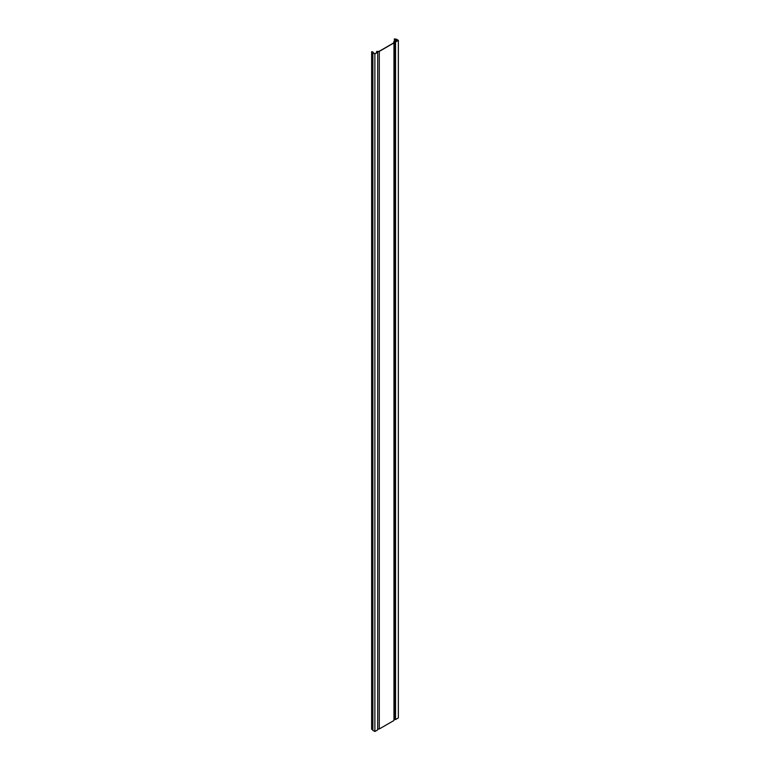 <?xml version="1.0" encoding="UTF-8"?>
<svg xmlns="http://www.w3.org/2000/svg" width="770" height="770" viewBox="0 0 770 770"><rect width="100%" height="100%" fill="white"/><g stroke="black" fill="none" stroke-linecap="round" stroke-linejoin="round"><path stroke-width="1.16" d="M395.549 719.575L395.549 41.994L398.36 40.377L398.36 717.948L395.549 719.575L393.961 719.209M379.283 728.959L379.283 51.388L393.961 42.918L393.961 720.489L379.283 728.959L377.695 728.959M374.884 731.5L374.884 53.929L377.695 52.302L377.695 729.873L374.884 731.5L372.882 730.345A0.905 0.52 180 0 1 372.728 729.719M372.613 729.373L371.641 729.315L371.641 51.734L372.728 52.148A0.905 0.52 0 0 0 372.882 52.764L374.884 53.929M371.641 51.734L374.884 53.775L377.233 52.418L376.559 51.58L379.312 51.224L393.682 42.928L393.778 41.638L395.751 41.734L398.1 40.377L394.384 38.885L394.384 41.349M377.695 52.302L376.742 51.58L379.283 51.388M393.961 42.918L393.961 41.638L395.549 41.994M398.36 40.377L396.348 39.212A0.905 0.52 0 0 0 395.28 39.126L394.384 38.885M393.778 41.638L393.778 42.793M396.223 39.289L396.223 41.455M372.882 52.764L372.882 730.345M377.079 51.388L377.079 51.879M394.51 41.493L394.51 719.065M376.684 51.763L376.684 52.735M395.366 39.222L395.366 41.763M372.305 51.734L372.305 729.315M372.969 52.014L372.969 52.668M376.559 51.58L376.559 52.812M372.786 52.014L372.786 729.585M372.613 52.398L372.613 729.97"/></g></svg>
